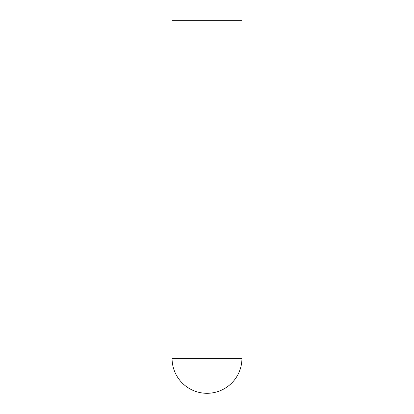 <?xml version="1.0" encoding="UTF-8"?>
<svg xmlns="http://www.w3.org/2000/svg" width="414" height="414" viewBox="0 0 414 414"><rect width="100%" height="100%" fill="white"/><g stroke="black" fill="none" stroke-linecap="round" stroke-linejoin="round"><path stroke-width="0.62" d="M172.069 358.369A34.931 34.931 0 0 0 207 393.3A34.931 34.931 0 0 0 241.931 358.369L172.069 358.369L172.069 241.931L241.931 241.931L172.069 241.931L172.069 20.7L241.931 20.7L241.931 358.369"/></g></svg>
